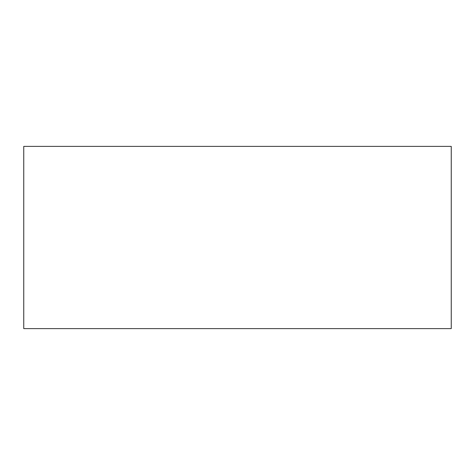 <?xml version="1.0" encoding="UTF-8"?>
<svg xmlns="http://www.w3.org/2000/svg" width="475" height="475" viewBox="0 0 475 475"><rect width="100%" height="100%" fill="white"/><g stroke="black" fill="none" stroke-linecap="round" stroke-linejoin="round"><path stroke-width="0.71" d="M451.25 237.5L451.25 189.121L451.25 237.5M451.25 146.389L451.25 328.611L23.75 328.611L23.75 146.389L451.25 146.389"/></g></svg>
